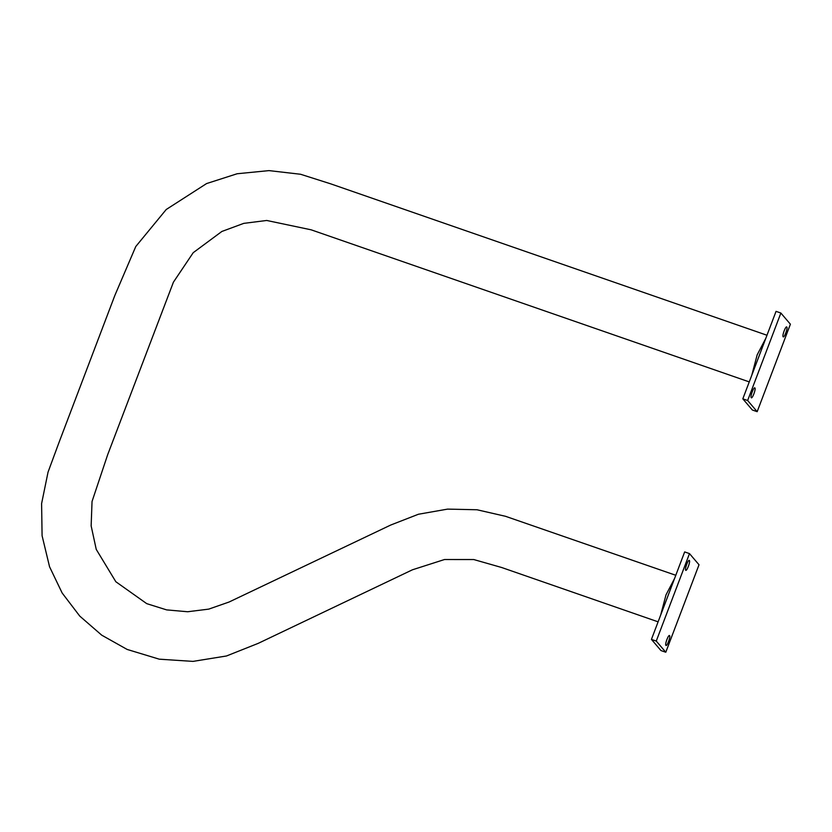 <?xml version="1.0" encoding="UTF-8"?>
<svg xmlns="http://www.w3.org/2000/svg" width="832" height="832" viewBox="0 0 832 832"><rect width="100%" height="100%" fill="white"/><g stroke="black" fill="none" stroke-linecap="round" stroke-linejoin="round"><path stroke-width="1.25" d="M665.787 652.236L699.015 564.762L689.489 553.602L656.261 641.077L665.787 652.236L660.962 650.562L651.435 639.392L656.261 641.077M689.374 560.487C690.602 561.527 686.702 571.782 685.682 570.211C684.466 569.161 688.366 558.917 689.374 560.487L689.25 560.394M669.594 635.627C670.81 636.678 666.921 646.922 665.902 645.351C664.685 644.311 668.585 634.057 669.594 635.627L669.469 635.544M689.489 553.602L684.663 551.918L651.435 639.392M780.874 313.04L790.4 324.21L757.172 411.684L747.646 400.514L780.874 313.04L776.048 311.366L742.82 398.84L752.346 410.01L757.172 411.684M786.822 327.038C785.803 325.458 781.914 335.712 783.13 336.752C784.15 338.333 788.039 328.078 786.822 327.038L786.698 326.945M754.915 387.962C753.896 386.391 750.006 396.646 751.223 397.686C752.242 399.266 756.132 389.012 754.915 387.962L754.79 387.878M747.646 400.514L742.82 398.84M765.804 338.322L757.172 354.848L751.806 375.17M660.66 615.108L666.016 594.838L674.617 578.386M766.969 335.244L330.699 183.841L300.57 174.262L269.006 170.612L237.141 173.753L206.575 183.57L166.234 209.498L135.782 246.511L114.878 295.381L59.28 441.74L48.048 472.108L41.6 503.61L42.089 535.725L49.556 566.769L62.15 592.998L79.768 616.106L101.712 635.159L127.119 649.428L159.276 659.183L192.982 661.388L226.491 655.98L258.18 643.375L412.443 569.795L444.475 559.53L473.751 559.541L501.665 567.507L658.112 621.837M675.792 575.286L505.502 516.298L476.975 509.756L447.533 509.122L418.423 514.249L390.78 525.013L229.039 602.035L208.749 609.118L187.606 611.749L166.618 609.887L146.734 603.647L115.835 581.734L96.242 549.39L91.146 525.866L92.04 501.488L107.765 454.459L173.42 282.173L193.222 252.678L221.863 231.462L243.755 223.371L266.708 220.47L311.147 229.819L749.247 381.898"/></g></svg>
